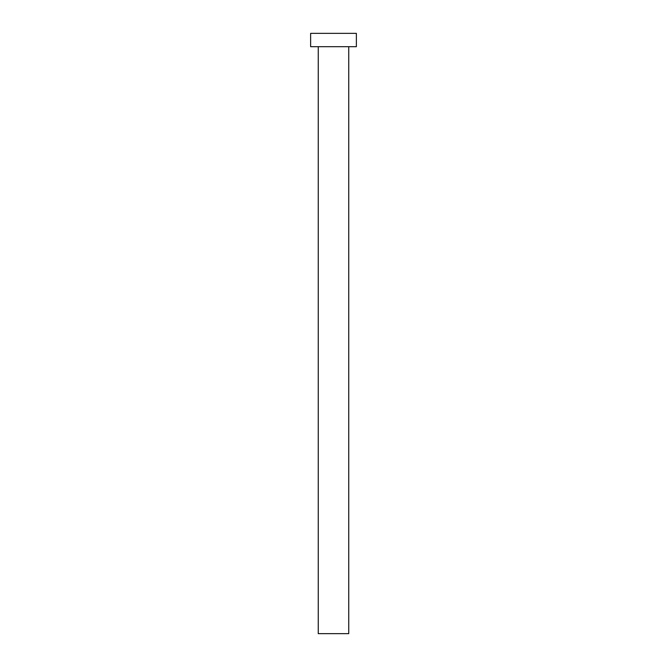 <?xml version="1.0" encoding="UTF-8"?>
<svg xmlns="http://www.w3.org/2000/svg" width="667" height="667" viewBox="0 0 667 667"><rect width="100%" height="100%" fill="white"/><g stroke="black" fill="none" stroke-linecap="round" stroke-linejoin="round"><path stroke-width="1" d="M318.251 46.69L318.251 633.65L348.749 633.65L348.749 46.69L348.749 633.65L318.251 633.65L318.251 46.69M310.63 33.35L310.63 46.69L356.37 46.69L356.37 33.35L310.63 33.35L310.63 46.69L356.37 46.69L356.37 33.35L310.63 33.35"/></g></svg>
